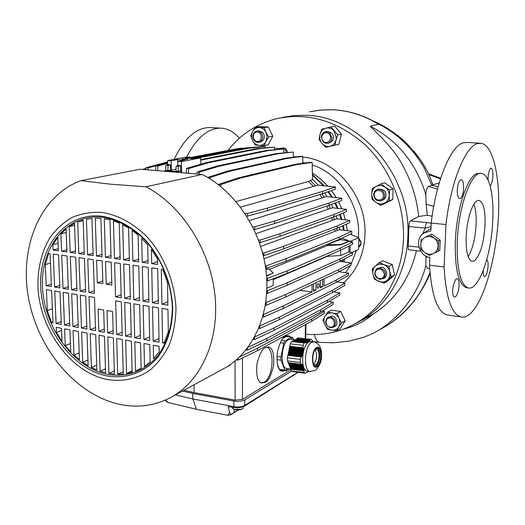 <?xml version="1.0" encoding="UTF-8"?>
<svg xmlns="http://www.w3.org/2000/svg" width="525" height="525" viewBox="0 0 525 525"><rect width="100%" height="100%" fill="white"/><g stroke="black" fill="none" stroke-linecap="round" stroke-linejoin="round"><path stroke-width="0.79" d="M315.177 349.689L316.673 349.289C320.25 349.729 319.594 362.683 315.899 364.639L314.567 364.908L313.537 364.206M313.576 364.258C316.956 359.717 317.507 354.848 315.23 349.65M295.03 339.727L290.896 339.275L288.442 339.701C281.111 342.963 279.733 367.69 286.827 368.589L287.523 368.681M316.49 348.403L317.966 348.114C322.133 348.626 321.372 363.733 317.067 366.03L315.505 366.352C311.332 365.827 312.172 350.516 316.49 348.403M315.151 366.22L315.938 365.892C320.047 363.707 321.057 349.46 317.198 348.114M317.087 366.772C311.437 370.893 310.748 350.602 316.463 347.655C322.074 343.875 322.691 363.661 317.087 366.772M307.834 371.214L307.158 371.129C300.28 370.263 301.678 345.325 308.798 341.998L311.174 341.558L313.346 341.801M290.292 343.849L303.076 345.299L303.037 347.773L289.793 346.251L290.292 343.849L291.533 341.558L292.681 340.915L306.475 342.792L306.495 342.129L307.072 342.536L307.072 341.867L307.637 342.274L307.617 341.604L308.162 342.005L308.123 341.335L308.654 341.736L308.595 341.066L309.1 341.46L309.428 340.508L309.894 340.902L310.118 339.944L296.881 338.802M305.885 342.385L304.303 342.989L291.533 341.558M303.076 345.299L304.303 342.989M303.037 347.773L303.489 348.456L302.971 348.81L303.404 349.486L302.866 349.84L303.293 350.523L302.735 350.871L303.135 351.547L302.558 351.901L302.945 352.577L302.348 352.925L288.737 351.323L287.897 355.392L301.16 356.98L300.208 359.363L287.392 357.807L287.897 355.392M301.16 356.98L302.157 355.628L301.822 354.959L302.452 354.611L302.105 353.942L302.722 353.594L302.348 352.925M300.32 362.506L301.422 364.298L288.173 362.663L287.51 360.931L300.32 362.506L300.208 359.363M301.422 364.298L302.092 364.324L301.829 365.046L302.492 365.072L302.21 365.787L302.853 365.813L302.551 366.529L303.181 366.548L302.859 367.257L303.47 367.277L303.128 367.986L289.557 366.286L289.616 365.603M303.85 370.84L304.034 372.501L305.36 373.249L292.661 371.621L291.309 370.873L290.66 369.167L303.85 370.84L304.251 370.145L303.726 370.138L304.106 369.436L303.562 369.423L303.929 368.721L303.365 368.708L303.719 367.999L303.128 367.986M305.36 373.249L308.969 371.359M283.034 338.336L286.263 336.571L291.716 337.168L293.042 337.995L293.632 339.577M276.819 359.618L281.039 360.137L284.878 370.046L286.237 370.794L280.77 370.092L279.398 369.351L277.233 363.825M280.278 342.713L283.828 343.12L285.082 340.837L281.518 340.436M283.828 343.12L280.914 357.026L276.872 356.534M281.039 360.137L280.914 357.026M284.878 370.046L279.398 369.351M286.237 370.794L289.341 368.911M291.716 337.168L285.082 340.837M290.719 368.491L290.66 369.167M290.443 367.769L290.384 368.445L303.726 370.138M290.168 367.047L290.108 367.73L303.562 369.423M289.892 366.325L289.833 367.008L303.365 368.708M289.341 364.882L289.282 365.564L302.859 367.257M289.065 364.153L289.006 364.836L302.551 366.529M288.783 363.431L288.73 364.114L302.21 365.787M288.507 362.703L288.448 363.385L301.829 365.046M287.51 360.931L287.392 357.807M289.793 346.251L288.737 351.323M306.495 342.129L293.055 340.955M307.072 341.867L293.534 340.686M307.617 341.604L294.02 340.417M308.123 341.335L294.499 340.148M308.595 341.066L294.978 339.878M309.028 340.791L295.457 339.609M309.428 340.508L295.929 339.34M309.789 340.226L296.408 339.071M296.993 338.5L298.115 337.87L310.774 339.255L312.067 340.082L313.077 341.768M310.774 339.255L310.118 339.944M304.034 372.501L291.309 370.873M289.912 346.894L303.489 348.456M301.816 356.633L288.218 355.012M289.583 347.268L302.971 348.81M301.507 355.97L288.107 354.375M289.695 347.904L303.404 349.486M302.157 355.628L288.435 353.994M289.373 348.278L302.866 349.84M301.822 354.959L288.317 353.358M289.485 348.915L303.293 350.523M302.452 354.611L288.645 352.977M289.163 349.296L302.735 350.871M302.105 353.942L288.527 352.341M289.275 349.932L303.135 351.547M302.722 353.594L288.855 351.96M288.953 350.306L302.558 351.901M289.065 350.949L302.945 352.577M321.307 137.202C321.517 134.315 322.882 132.497 325.395 131.749L327.712 131.821L329.812 132.982L331.872 137.832C331.656 140.667 330.33 142.472 327.889 143.24L325.52 143.213L323.367 142.032L321.307 137.202M329.332 134.321C325.52 129.504 318.938 136.349 322.98 140.864C326.747 145.688 333.401 138.876 329.332 134.321M252.827 136.434C253.004 133.573 254.29 131.814 256.699 131.145L257.742 131.079C260.728 131.598 262.362 133.58 262.651 137.038C262.474 139.853 261.207 141.599 258.858 142.288L257.709 142.373C254.743 141.842 253.116 139.86 252.827 136.434M257.276 132.097C252.02 131.598 252.013 141.389 257.25 141.52C262.513 142.072 262.546 132.208 257.276 132.097M330.087 327.121C335.56 328.191 335.744 318.708 330.258 318.058C324.791 317.034 324.634 326.458 330.087 327.121M330.684 316.923C336.02 319.515 336.965 322.947 333.519 327.213L330.474 327.79C325.119 325.146 324.207 321.707 327.731 317.461L330.684 316.923M380.251 267.986C385.547 270.145 386.735 273.551 383.808 278.211L379.91 279.379C374.647 277.213 373.465 273.814 376.359 269.174L377.278 268.531L380.251 267.986M382.81 277.653C387.207 274.024 380.691 266.155 376.596 270.126C372.238 273.755 378.689 281.584 382.81 277.653M383.375 195.661C383.755 189.354 374.141 188.56 374.174 194.86C373.793 201.121 383.375 201.987 383.375 195.661M373.649 194.644C373.826 192.157 374.988 190.45 377.127 189.532C381.524 188.797 384.044 190.824 384.687 195.608C384.51 198.043 383.388 199.73 381.321 200.662C376.878 201.488 374.325 199.48 373.649 194.644M106.647 379.411C122.286 382.036 136.605 379.037 149.612 370.427C157.559 363.727 164.095 355.254 169.207 345.017C173.348 333.952 175.606 321.95 175.987 309.008C175.133 282.758 164.246 255.767 146.843 236.677C133.298 223.177 117.469 214.764 101.588 212.376C91.107 211.87 81.25 213.563 72.017 217.455C63.354 222.521 55.952 229.327 49.803 237.871C41.58 252.02 37.616 268.308 37.925 286.729C39.69 329.451 70.494 371.871 106.647 379.411M145.943 186.775C181.099 205.019 209.468 248.364 214.745 293.331C220.047 338.317 202.138 379.424 172.581 396.434C155.899 405.766 138.009 408.345 118.912 404.171C75.351 394.334 37.577 348.587 28.475 297.747C19.182 246.96 40.149 195.628 80.883 180.652L140.3 169.221L202.184 174.444L145.943 186.775L110.289 184.17L80.883 180.652M106.542 375.854C71.951 368.721 42.4 328.092 40.733 287.182C38.594 246.225 65.776 212.087 101.699 216.195C117.219 218.656 131.618 226.413 144.88 239.466C161.477 257.69 171.859 283.428 172.692 308.477C172.456 327.062 167.344 343.855 158.222 356.633C145.202 372.632 126.059 379.417 106.542 375.854M107.277 374.312C73.237 367.329 44.126 327.344 42.499 287.07C40.405 246.763 67.207 213.202 102.546 217.265C117.81 219.699 131.965 227.332 145.005 240.161C161.319 258.083 171.518 283.369 172.338 307.991C171.97 326.629 167.226 342.412 158.123 355.353C145.32 371.103 126.492 377.797 107.277 374.312M340.85 239.656L340.784 238.672M339.708 229.74L339.248 227.273M337.135 218.866L336.171 215.867M333.001 207.828L331.393 204.428M326.983 196.613L324.555 192.97M318.406 185.2L312.546 179.235M236.04 201.554L308.621 181.473L310.242 180.39L312.559 179.753L312.132 162.448L297.301 164.482L240.056 178.192L220.782 184.583L220.703 186.493M310.242 180.39L315.538 185.811L317.848 185.141L335.409 186.926L322.613 191.349L267.553 208.051L247.551 213.485L244.84 213.255M321.917 193.863L324.188 197.269L326.452 196.553L341.827 198.22L329.129 203.004L274.693 220.973L254.763 226.852L252.643 226.669M328.781 205.413L330.264 208.53L332.496 207.769L346.533 209.377L333.913 214.508L279.983 233.71L260.144 240.03L258.444 239.866M333.572 216.923L334.445 219.614L336.65 218.807L349.808 220.408L337.267 225.868L283.723 246.277L263.97 253.004L262.598 252.866M336.656 228.388L337.057 230.534L339.242 229.681L351.829 231.295L339.347 237.077L286.092 258.654L266.411 265.781L265.315 265.663M338.192 239.82L338.231 240.47L340.403 239.577L349.099 241.047L349.092 241.546M341.138 239.702L341.066 238.54M318.176 283.566L318.504 283.52C319.495 284.937 319.364 286.506 318.098 288.218L317.763 288.258C316.772 286.834 316.91 285.272 318.176 283.566M235.049 360.97L235.115 400.129L242.465 399.354L290.876 369.731M182.51 158.911C184.944 158.655 186.716 158.701 187.812 159.062L187.34 159.278C184.905 159.541 183.133 159.488 182.031 159.127L182.51 158.911M265.289 382.285C268.341 381.196 271.11 375.631 273.597 365.59C274.398 354.257 272.764 348.095 268.682 347.097L265.466 347.655C262.461 348.502 259.639 353.909 256.988 363.884C255.997 375.414 257.558 381.773 261.693 382.968L265.289 382.285M260.538 382.81L264.213 382.141C273 377.6 275.093 350.162 266.897 347.104M290.719 337.057L288.481 335.672L285.554 336.19C282.64 336.978 279.904 342.392 277.331 352.426C276.419 363.969 277.955 370.269 281.938 371.326L285.226 370.683L287.497 368.675M292.189 339.413L291.093 337.509M281.827 371.293L284.222 370.538M288.212 336.781L286.762 335.705M339.675 271.819L340.016 271.169M343.941 261.942L344.964 258.668L343.947 261.942M347.281 230.711L346.323 224.155M345.398 219.87L343.35 212.907M341.834 208.838L338.533 201.705M336.243 197.617L331.465 190.549M327.876 186.165L320.519 178.907L312.388 172.896L320.558 178.92L327.922 186.165M232.227 407.899L233.986 409.467L241.868 409.264L242.963 408.542L243.213 406.448M305.806 334.287C322.809 335.652 338.92 332.299 354.145 324.227C382.397 309.192 402.347 276.098 403.462 238.632C404.644 203.746 389.511 167.311 364.199 143.962C336.637 120.389 307.269 112.009 276.111 118.821C256.541 123.933 240.509 134.479 228.014 150.445M353.922 324.345L359.881 321.28C387.424 306.016 406.731 273.466 407.866 236.782C411.528 175.678 359.822 116.005 306.049 115.329L294.085 115.559L282.437 117.383M331.019 126.952L325.979 128.159C329.057 127.529 331.741 128.474 334.025 130.994L336.367 137.734L336.039 140.096L337.746 134.912L331.019 126.952L334.812 126.282L341.506 134.183L338.822 144.309L325.697 147.302L335.048 145.117L336.039 140.096C335.048 143.391 333.034 145.458 330.002 146.285C326.924 146.882 324.26 145.924 322.015 143.41L325.697 147.302M264.167 127.706L259.284 127.522C262.218 127.798 264.462 129.419 266.024 132.379L267.054 136.94L265.998 141.33L268.656 136.92L266.024 132.379L264.167 127.706L268.327 127.037L272.79 136.185L268.275 144.782L264.134 145.576L265.998 141.33C264.429 144.093 262.185 145.438 259.265 145.366L264.134 145.576M337.109 313.497L332.082 312.998C335.14 313.556 337.457 315.341 339.038 318.347L340.049 322.849L338.881 326.963L341.65 322.816L339.038 318.347L337.109 313.497L340.692 311.483L345.201 320.742L340.371 328.565L336.794 330.691L338.881 326.963C337.201 329.457 334.838 330.527 331.787 330.166L336.794 330.691M383.952 283.205L387.26 280.153C384.805 282.168 382.016 282.588 378.886 281.42C375.828 280.042 373.872 277.679 373.019 274.326C372.383 270.946 373.196 268.144 375.46 265.926L379.227 264.075L383.827 264.58L379.385 262.5L372.205 269.01L373.019 274.326L374.483 279.313L383.952 283.205L387.319 281.367L394.531 274.956L392.26 264.633L382.777 260.82L379.385 262.5M389.36 200.681L389.202 195.412C388.979 198.923 387.437 201.482 384.582 203.096C381.623 204.481 378.722 204.225 375.88 202.328C373.163 200.235 371.792 197.446 371.766 193.948C371.969 190.463 373.485 187.904 376.313 186.263L380.73 185.364L385.048 186.959L381.071 183.816L372.238 188.488L371.766 193.948L371.956 199.172L375.88 202.328L380.474 205.262L389.36 200.681L392.766 199.441L383.933 204.002L380.474 205.262M416.443 250.694C409.618 278.933 395.2 300.07 373.183 314.094L365.636 318.255M332.909 109.732L319.463 110.152L309.625 111.799L321.037 110.001L332.738 109.751C348.652 110.506 363.897 115.343 378.479 124.248L370.315 126.269C378.367 134.617 393.868 148.588 401.881 164.056C411.134 180.252 416.732 197.722 418.661 216.464L410.406 220.94C409.369 221.78 408.883 223.624 408.942 226.472L408.247 245.976C408.01 248.24 408.266 249.532 409.008 249.848L409.126 249.861M325.664 131.696L326.819 131.48C331.4 132.11 333.552 134.131 333.277 137.543C333.5 139.709 332.174 141.507 329.293 142.944L329.017 143.003M256.902 131.112L258.254 130.889C262.434 131.598 264.41 133.56 264.18 136.763C264.429 138.915 263.169 140.661 260.407 142.006L260.19 142.045M327.902 317.369L332.043 316.168C334.924 315.164 339.747 323.853 334.878 326.432L334.694 326.537M377.508 268.413L381.524 267.337C384.727 266.155 389.662 275.494 384.267 278.106L384.031 278.237M377.429 189.433L378.433 189.092C383.67 189.23 386.183 191.251 385.967 195.156C386.144 197 385.022 198.686 382.6 200.202L382.305 200.307M186.677 156.988C197.131 136.894 208.963 127.306 222.173 128.225C228.585 128.973 234.301 132.339 239.321 138.311M479.889 143.2L467.092 142.459L463.503 142.754C450.962 145.418 436.058 180.652 431.215 223.086L430.861 230.948L423.793 233.021C414.369 238.823 418.55 255.767 429.785 257.447L429.509 265.204C431.452 295.024 437.22 311.588 446.801 314.895L448.822 315.184M220.375 128.12L211.463 127.608C197.256 126.709 184.807 137.287 174.123 159.344M486.859 259.757L486.859 259.757C487.843 260.413 488.243 262.664 488.06 266.503C487.574 271.582 486.59 274.903 485.1 276.445L484.47 276.616C483.479 275.822 483.066 273.814 483.236 270.578M452.727 289.879C452.931 284.812 455.68 277.541 457.354 278.782C458.666 279.261 459.231 281.649 459.04 285.961C458.948 288.389 458.351 291.086 457.236 294.039C456.251 296.238 455.313 297.229 454.414 297.012C453.127 296.487 452.563 294.112 452.727 289.879M488.079 180.127L488.073 178.034C487.988 173.762 490.009 167.331 491.164 168.276C492.378 168.787 492.949 171.334 492.877 175.921C492.863 179.911 491.144 186.204 490.035 185.64M457.275 190.457C457.642 184.643 458.804 181.105 460.76 179.852L461.304 179.799C461.954 179.668 462.597 180.712 463.234 182.91L463.654 188.016C463.332 193.738 462.184 197.249 460.228 198.562L459.611 198.634C458.43 199.205 456.914 193.764 457.275 190.457M480.703 173.394L476.858 173.657C467.388 176.341 456.586 208.976 455.365 240.791C454.748 268.577 458.364 284.202 466.22 287.661L467.414 287.818M431.215 223.086L445.942 224.536C450.837 181.794 465.432 146.285 477.579 143.574L481.058 143.273C494.228 145.307 501.073 181.847 498.022 222.469C495.075 263.097 482.751 304.087 469.101 314.639C466.187 316.851 463.352 317.592 460.589 316.864C451.329 313.589 445.83 296.953 444.091 266.949L429.509 265.204M445.942 224.536L444.091 266.949M492.693 221.826C491.17 255.918 478.623 291.198 468.051 287.897C460.235 284.445 456.645 268.807 457.275 240.995C458.607 205.419 471.726 170.454 481.55 173.453C489.556 174.49 494.183 196.311 492.693 221.826M430.093 234.872L434.057 238.061L429.758 236.401L425.375 237.136L431.734 234.071L425.375 237.136C422.546 238.639 421.011 241.054 420.768 244.387L421.253 239.111M477.369 200.668C472.349 202.552 466.863 219.66 466.187 236.171C465.8 251.055 467.723 259.442 471.962 261.325L474.351 260.827C480.053 255.557 483.61 243.941 485.028 225.98C485.527 210.938 483.564 202.414 479.148 200.406L477.369 200.668M468.208 256.699C472.664 248.837 475.289 238.304 476.083 225.107C476.529 216.713 475.814 209.731 473.924 204.166M221.622 369.79L225.087 367.913C253.378 351.652 270.71 313.412 266.175 272.009C261.653 230.639 235.338 191.028 202.184 174.444M145.871 168.512L142.564 169.411M145.845 169.247L144.611 169.588M167.652 161.923L145.891 167.77L145.832 169.687M147.919 169.864L147.978 167.941L145.891 167.77M167.619 162.579L147.978 167.941M167.613 162.625L155.807 165.847L155.662 170.52M256.095 147.131L238.061 148.542L190.444 157.553M157.769 170.697L157.92 166.025L155.807 165.847M256.095 147.112L240.004 148.68L190.483 158.091M167.573 163.373L157.92 166.025M165.723 170.356L164.889 170.527L164.863 171.294M177.923 172.397L177.877 171.616L164.889 170.527M177.877 171.616L180.895 170.993L180.935 172.653M283.953 152.716L283.828 148.975L266.273 150.485L206.679 162.514L186.513 168.361L186.342 173.106M186.513 168.361L188.698 168.538L188.527 173.289M283.828 148.975L268.282 150.623L208.819 162.684L188.698 168.538M293.37 157.211L293.213 152.033L275.855 153.628L216.956 166.051L197.046 172.029L196.973 174.005M197.046 172.029L199.251 172.213L199.178 174.188M293.213 152.033L277.882 153.766L219.122 166.222L199.251 172.213M302.84 163.295L302.649 156.463L300.648 156.319L285.515 158.176L227.351 171.143L207.71 177.457M207.716 177.299L209.948 177.489L209.895 178.776M302.649 156.463L287.556 158.327L229.537 171.321L209.948 177.489M312.132 162.448L310.111 162.297L295.24 164.332L237.845 178.001L218.531 184.38L218.512 184.761M218.531 184.38L220.782 184.583M240.529 207.165L315.538 185.811M246.638 216.037L247.551 216.116L247.551 213.485M335.409 186.926L335.37 189.177L322.573 193.666L267.54 210.604L247.551 216.116M249.388 220.618L324.188 197.269M253.995 229.412L254.756 229.484L254.763 226.852M341.827 198.22L341.782 200.465L329.083 205.314L274.68 223.519L254.756 229.484M255.931 233.664L330.264 208.53M259.435 242.583L260.131 242.648L260.144 240.03M346.533 209.377L346.48 211.621L333.874 216.812L279.963 236.257L260.131 242.648M260.708 246.382L334.445 219.614M263.274 255.544L263.957 255.616L263.97 253.004M349.808 220.408L349.755 222.639L337.221 228.165L283.703 248.811L263.957 255.616M264.016 258.772L337.057 230.534M265.709 268.308L266.398 268.38L266.411 265.781M351.829 231.295L351.776 233.52L339.294 239.367L286.072 261.181L266.398 268.38M265.919 269.889L268.708 268.748L273.289 273L266.536 275.842M266.687 293.672L268.951 292.648M339.813 261.332L351.081 262.999L338.664 269.666L285.757 294.532L265.748 302.676M266.221 302.735L266.208 305.294L265.355 305.189M351.081 262.999L351.035 265.197L338.618 271.924L285.738 297.019L266.208 305.294M299.696 290.397L311.994 291.933L283.198 305.996L263.392 314.482M263.688 314.514L263.675 317.061L262.723 316.936M339.012 271.714L348.593 273.19L348.541 275.376L336.118 282.371L283.178 308.47L263.675 317.061M336.978 281.886L344.892 283.159L332.437 290.338L279.32 317.166L259.704 325.959M259.822 325.973L259.816 328.499L258.733 328.355M344.892 283.159L344.846 285.331L332.391 292.569L279.3 319.62L259.816 328.499M333.651 291.834L339.826 292.871L327.331 300.267L273.965 327.987L254.579 337.004M254.487 337.168L254.481 339.55L253.234 339.38M339.826 292.871L339.78 295.03L327.292 302.479L273.945 330.422L254.481 339.55M328.886 301.527L333.139 302.269L320.598 309.842L266.871 338.389L247.898 347.425M247.419 348.055L247.419 350.129L245.949 349.919M333.139 302.269L333.093 304.415L320.565 312.04L266.858 340.797L247.419 350.129M239.498 356.98L257.519 348.246L311.758 318.977L324.312 311.292L322.37 310.944M238.179 358.227L238.186 360.071L236.414 359.815M238.186 360.071L257.512 350.634L311.725 321.156L324.273 313.418L324.312 311.292M230.245 364.619L230.252 365.144L227.699 366.325M194.04 384.779L194.125 392.602L183.953 390.259M167.639 162.153L166.786 162.087M238.061 148.542L240.004 148.68M177.693 165.703L177.949 161.333L181.381 161.602L200.471 157.927L197.105 157.671L192.104 158.629L185.377 158.117L190.411 157.165L187.077 156.916L167.737 160.538L167.488 164.876M180.593 170.966L180.679 165.644L178.52 165.473L176.131 166.143L175.947 171.301L180.895 170.993M170.363 170.113L170.435 164.817L168.026 165.487L165.893 165.316L165.723 170.441L167.856 170.618L176.019 169.26M170.435 164.817L168.308 164.647L165.893 165.316M167.737 160.538L171.124 160.801L171.399 170.198M181.381 161.602L181.683 172.712M200.471 157.927L200.983 164.167M206.679 162.514L208.819 162.684M268.282 150.623L266.273 150.485M216.956 166.051L219.122 166.222M277.882 153.766L275.855 153.628M227.351 171.143L229.537 171.321M287.556 158.327L285.515 158.176M237.845 178.001L240.056 178.192M297.301 164.482L295.24 164.332M313.254 186.211L308.621 181.473M267.54 210.604L267.553 208.051M322.613 191.349L322.573 193.666M322.028 197.715L319.869 194.499M274.68 223.519L274.693 220.973M329.129 203.004L329.083 205.314M328.178 209.009L326.78 206.082M279.963 236.257L279.983 233.71M333.913 214.508L333.874 216.812M332.404 220.132L331.597 217.632M283.703 248.811L283.723 246.277M337.267 225.868L337.221 228.165M335.042 231.085L334.681 229.149M286.072 261.181L286.092 258.654M339.347 237.077L339.294 239.367M338.231 240.47L336.236 241.021L336.21 240.634M269.437 269.417L327.239 245.588L327.16 244.748L336.236 241.021M273.249 278.729L273.203 285.442L266.917 288.232M273.289 273L266.569 276.189M285.757 294.532L285.738 297.019M338.618 271.924L338.664 269.666M336.118 282.371L336.164 280.127L324.01 286.059L324.142 278.795M312.106 284.504L311.994 291.933M283.198 305.996L283.178 308.47M322.724 279.464L322.599 286.755L320.23 287.91L320.348 280.593M316.017 282.647L315.899 290.023L313.464 291.211L313.582 283.808M322.599 286.755L320.25 286.466M315.899 290.023L313.491 289.728M348.593 273.19L336.164 280.127M279.32 317.166L279.3 319.62M332.391 292.569L332.437 290.338M273.965 327.987L273.945 330.422M327.292 302.479L327.331 300.267M266.871 338.389L266.858 340.797M320.565 312.04L320.598 309.842M311.758 318.977L311.725 321.156M257.512 350.634L257.519 348.246M235.115 400.129L194.125 392.602M56.241 327.344L61.471 328.309L61.983 341.23L56.457 332.476L56.241 327.344M64.621 328.886L69.897 329.858L70.737 351.848L65.277 345.608L64.621 328.886M73.08 330.448L78.409 331.426L79.439 359.756L73.999 355.084L73.08 330.448M81.624 332.023L87.012 333.014L88.134 365.682L82.701 362.191L81.624 332.023M90.261 333.611L95.701 334.609L96.849 369.967L91.403 367.474L90.261 333.611M98.989 335.213L104.482 336.23L105.597 372.763L100.124 371.188L98.989 335.213M103.688 309.999L104.363 332.253L98.857 331.249L98.155 309.067L103.688 309.999M80.318 295.148L85.746 296.028L86.881 329.07L81.487 328.092L80.318 295.148M89.014 296.559L94.5 297.452L95.576 330.652L90.129 329.661L89.014 296.559M71.708 293.751L77.077 294.623L78.271 327.508L72.936 326.537L71.708 293.751M63.184 292.366L68.506 293.232L69.746 325.959L64.47 324.995L63.184 292.366M54.751 291.001L60.014 291.854L61.313 324.424L56.083 323.472L54.751 291.001M46.403 289.642L51.608 290.489L52.966 322.908L51.621 322.658L47.296 310.557L46.403 289.642M159.134 346.29L159.239 351.711L153.549 358.792L153.28 345.214L159.134 346.29M149.782 344.571L150.143 362.079L144.493 366.391L143.994 343.501L149.782 344.571M140.536 342.864L141.113 368.419L135.496 371.017L134.8 341.808L140.536 342.864M131.381 341.178L132.143 372.173L126.571 373.498L125.705 340.134L131.381 341.178M122.318 339.511L123.237 373.964L117.698 374.24L116.707 338.481L122.318 339.511M113.354 337.864L114.391 374.108L108.892 373.439L107.802 336.84L113.354 337.864M107.021 310.564L112.606 311.509L113.243 333.861L107.684 332.85L107.021 310.564M130.449 303.286L131.283 337.142L125.6 336.112L124.727 302.361L130.449 303.286M121.321 301.803L122.213 335.495L116.596 334.471L115.657 300.884L121.321 301.803M139.676 304.782L140.444 338.809L134.702 337.765L133.895 303.844L139.676 304.782M149.002 306.298L149.704 340.489L143.903 339.439L143.161 305.347L149.002 306.298M158.425 307.827L159.062 342.195L153.202 341.125L152.519 306.869L158.425 307.827M168.322 331.721L164.128 343.114L162.593 342.838L161.982 308.405L167.954 309.376L168.322 331.721M157.625 264.469L151.666 263.648L151.384 249.487L157.52 258.832L157.625 264.469M148.109 263.156L142.222 262.342L141.697 238.383L147.735 244.873L148.109 263.156M138.705 261.863L132.877 261.056L132.143 230.403L138.101 235.082L138.705 261.863M129.399 260.577L123.631 259.783L122.725 224.707L128.592 228.027L129.399 260.577M120.186 259.311L114.483 258.523L113.433 220.894L119.221 223.073L120.186 259.311M111.077 258.057L105.433 257.276L104.285 218.761L109.987 219.903L111.077 258.057M106.234 284.169L105.551 261.397L111.195 262.185L111.845 285.029L106.234 284.169L111.766 282.286M130.344 299.184L124.622 298.266L123.736 263.944L129.498 264.751L130.344 299.184M121.209 297.721L115.546 296.815L114.594 262.664L120.297 263.465L121.209 297.721M139.578 300.661L133.796 299.736L132.976 265.243L138.797 266.057L139.578 300.661M148.916 302.151L143.069 301.219L142.314 266.549L148.201 267.376L148.916 302.151M158.347 303.66L152.44 302.715L151.751 267.868L157.703 268.708L158.347 303.66M167.882 305.183L161.91 304.231L161.293 269.207L162.848 269.423L167.514 282.575L167.882 305.183M53.071 250.071L52.854 244.748L57.842 237.352L58.373 250.799L53.071 250.071L58.288 248.64M61.576 251.239L60.893 233.815L66.058 229.005L66.931 251.974L61.576 251.239L66.846 249.769M70.166 252.42L69.202 226.656L74.504 223.479L75.58 253.168L70.166 252.42L75.495 250.911M78.842 253.614L77.72 221.977L83.134 220.06L84.315 254.369L78.842 253.614L84.236 252.066M87.616 254.822L86.415 219.24L91.934 218.407L93.142 255.583L87.616 254.822L93.063 253.227M96.475 256.043L95.274 218.203L100.892 218.367L102.06 256.817L96.475 256.043L101.988 254.402M102.88 283.658L97.322 282.804L96.607 260.144L102.185 260.925L102.88 283.658M80.174 291.158L78.986 257.677L84.453 258.438L85.608 292.025L80.174 291.158L85.516 289.354M88.882 292.55L87.754 258.904L93.273 259.678L94.369 293.429L88.882 292.55L94.277 290.692M71.558 289.78L70.317 256.463L75.725 257.217L76.932 290.64L71.558 289.78L76.84 288.022M63.033 288.415L61.733 255.255L67.088 256.01L68.355 289.268L63.033 288.415L68.257 286.709M54.593 287.063L53.235 254.067L58.538 254.809L59.857 287.903L54.593 287.063L59.758 285.403M45.327 264.587L48.707 253.431L50.072 253.621L51.443 286.558L46.233 285.725L45.327 264.587L50.466 263.097M291.598 371.09L244.853 399.84C242.012 401.271 238.33 401.658 233.809 401.015L192.636 393.422L182.451 391.072M348.987 246.054L348.849 252.098M349.099 241.047L340.869 244.519L327.16 244.748M265.309 147.768L265.263 146.554L263.333 146.429L247.373 147.978L191.815 158.602M171.124 160.801L177.68 159.567L184.459 160.092L177.949 161.333M190.523 158.504L190.411 157.165M180.679 165.644L178.29 166.32L178.106 171.478M176.131 166.143L178.29 166.32M177.798 163.852L177.68 159.567M168.026 165.487L167.856 170.618M274.595 149.612L274.509 147.171L258.759 148.759L200.655 160.164M327.239 245.588L340.863 244.834L348.751 241.5L352.688 242.032L340.246 248.122L287.195 270.834L267.573 278.335L266.707 278.243M273.243 279.727L327.246 256.325L340.633 255.544L348.508 252.046L352.439 252.604L352.387 254.815L339.97 261.26L287.057 285.305L267.494 293.239L266.72 293.147M266.844 290.588L267.507 290.666L267.494 293.239M352.439 252.604L340.016 258.989L287.077 282.804L267.507 290.666M352.688 242.032L352.636 244.25L340.2 250.405L287.168 273.348L267.56 280.928L266.838 280.842M267.56 280.928L267.573 278.335M56.457 332.476L61.556 330.533M65.277 345.608L70.416 343.54M73.999 355.084L79.19 352.905M82.701 362.191L87.938 359.92M91.403 367.474L96.692 365.118M100.124 371.188L105.479 368.747M104.265 329.083L98.857 331.249M81.487 328.092L86.776 326.045M90.129 329.661L95.478 327.554M72.936 326.537L78.159 324.542M64.47 324.995L69.641 323.059M56.083 323.472L61.202 321.589M47.296 310.557L52.375 308.785M52.933 322.179L51.621 322.658M135.496 371.017L141.107 368.333M126.571 373.498L132.11 370.86M117.698 374.24L123.178 371.661M108.892 373.439L114.299 370.926M113.151 330.625L107.684 332.85M125.6 336.112L131.197 333.749M116.596 334.471L122.128 332.181M134.702 337.765L140.365 335.331M143.903 339.439L149.632 336.925M153.202 341.125L158.99 338.54M164.692 341.88L162.593 342.838M151.666 263.648L157.572 261.68M142.222 262.342L148.057 260.439M132.877 261.056L138.646 259.212M123.631 259.783L129.334 257.992M114.483 258.523L120.12 256.784M105.433 257.276L111.005 255.59M124.622 298.266L130.272 296.179M115.546 296.815L121.131 294.794M133.796 299.736L139.512 297.583M143.069 301.219L148.851 299.001M152.44 302.715L158.287 300.431M161.91 304.231L167.829 301.875M58.078 243.357L52.854 244.748M66.189 232.457L60.893 233.815M74.57 225.317L69.202 226.656M83.153 220.638L77.72 221.977M102.802 280.973L97.322 282.804M51.345 284.11L46.233 285.725M192.636 393.422L192.872 398.987L233.973 406.672C238.304 407.308 241.841 406.928 244.571 405.53L297.826 372.284M175.416 394.892L192.872 398.987L196.416 409.297L227.555 415.268L229.661 412.447L228.119 406.58L233.317 407.551L233.973 406.672L233.809 401.015M340.633 255.544L340.745 250.13M350.247 234.235L358.857 237.668L350.096 241.369L341.978 238.114M349.919 252.249L350.175 245.464M351.803 252.512L358.568 249.487L358.857 237.668M283.835 149.225L285.403 148.897L274.549 148.299M285.403 148.897L286.204 152.467M247.373 147.978L249.336 148.116L198.89 157.802M265.263 146.554L249.336 148.116M258.759 148.759L256.777 148.621L274.509 147.171M256.777 148.621L200.609 159.6M287.168 273.348L287.195 270.834M340.246 248.122L340.2 250.405M287.077 282.804L287.057 285.305M339.97 261.26L340.016 258.989M327.246 256.325L327.278 255.997M233.317 407.551C237.333 408.135 240.607 407.781 243.141 406.488L246.455 404.421L243.213 406.586M237.864 410.163L231.243 414.33L230.265 413.838L229.661 412.447M227.555 415.268L230.468 414.947L238.14 410.15M243.213 406.98L298.147 372.323M165.572 400.004L168.059 402.478L196.416 409.297M168.059 402.478L167.298 402.104M293.521 375.513L295.011 374.404M255.209 127.221L252.591 131.624C254.126 128.855 256.358 127.49 259.284 127.522L255.209 127.221L259.402 126.564L268.327 127.037M327.757 312.126L325.027 316.26C326.675 313.753 329.024 312.664 332.082 312.998L327.757 312.126L331.406 310.131L340.692 311.483M381.071 183.816L384.523 182.713L393.081 188.757L392.766 199.441M337.746 134.912L341.506 134.183M338.822 144.309L335.048 145.117M325.979 128.159L321.681 129.235L320.001 134.387L319.056 139.388L322.015 143.41C319.922 140.746 319.252 137.74 320.001 134.387C320.965 131.106 322.954 129.032 325.979 128.159M272.79 136.185L268.656 136.92M252.591 131.624L250.773 135.87L252.591 140.51L255.209 145.005L259.265 145.366C256.351 145.064 254.126 143.443 252.591 140.51C251.232 137.471 251.232 134.512 252.591 131.624M324.896 324.817L327.482 329.247L331.787 330.166C328.755 329.582 326.452 327.797 324.896 324.817C323.518 321.753 323.558 318.905 325.027 316.26L322.993 320.001L324.896 324.817M341.65 322.816L345.201 320.742M391.217 276.747L389.76 271.714C390.39 275.133 389.557 277.948 387.26 280.153L391.217 276.747L394.531 274.956M388.927 266.346L383.827 264.58C386.918 265.945 388.894 268.327 389.76 271.714L388.927 266.346L392.26 264.633M389.681 189.906L385.048 186.959C387.804 189.059 389.189 191.874 389.202 195.412L389.681 189.906L393.081 188.757M373.183 314.094C364.304 321.628 354.414 326.629 343.521 329.09M425.926 256.043L425.873 265.781C418.307 294.059 399.21 318.019 378.223 330.507L373.603 333.086L363.93 337.227L348.981 341.132L333.401 342.779L319.344 342.339C317.041 341.768 315.407 339.183 314.455 334.582M431.058 226.544L425.197 228.126C425.401 225.277 426.005 223.427 427.009 222.574L410.406 220.94M418.661 216.464L427.337 215.257L432.121 216.215M370.315 126.269C397.674 140.51 416.187 163.288 425.841 194.611L426.077 204.225L427.337 215.257M376.681 122.935L378.479 124.248M425.841 194.611C425.998 190.273 426.937 187.569 428.669 186.506L432.561 184.951L432.738 184.334L429.358 175.606C428.013 172.554 425.834 167.79 419.98 159.101L407.019 143.686C399.197 135.778 385.685 126.072 373.091 120.934M427.829 268.354L425.873 265.781M437.502 189.131L428.669 186.506M438.152 186.683L431.53 185.332M438.158 251.304L433.42 253.536C436.275 252.066 437.837 249.651 438.099 246.291C438.119 242.898 436.774 240.155 434.057 238.061L438.598 240.968L438.158 251.304L439.773 250.432L440.206 240.142L431.734 234.071M428.912 174.608L440.455 178.881M438.598 240.968L440.206 240.142M433.42 253.536L429.266 255.458L424.771 252.551L420.853 249.362L420.768 244.387C420.755 247.741 422.093 250.464 424.771 252.551C427.58 254.448 430.461 254.776 433.42 253.536M418.438 156.962L413.418 150.636M310.61 371.575L309.96 371.49C303.109 370.624 304.513 345.647 311.607 342.313L313.976 341.867C321.398 344.236 321.713 351.789 321.517 356.324C321.451 361.948 319.377 366.621 315.308 370.328L309.96 371.49L307.158 371.129M343.389 282.923C356.829 270.834 364.022 254.684 364.967 234.478C366.765 196.796 336.256 159.633 302.669 157.093M345.562 272.724L350.333 265.571M351.054 264.265L356.416 250.451M358.47 237.517L358.588 234.813C359.809 204.402 338.96 173.348 312.191 164.922M342.28 261.699L342.687 259.849M343.448 230.219L342.667 225.763M341.125 219.352L339.603 214.456M337.253 208.313L334.838 203.116M331.511 197.105L328.007 191.756M323.288 185.699L312.447 175.12M242.465 399.354L242.458 357.984M344.151 230.311L343.317 225.481M341.887 219.443L340.259 214.18M338.054 208.405L335.495 202.867M332.364 197.197L328.657 191.533M324.181 185.784L312.428 174.477M339.55 271.799L339.741 271.32M342.759 261.765L343.265 259.553M358.89 238.632C361.81 242.202 361.764 245.037 358.746 247.144L361.095 243.193L358.89 238.678M287.477 152.322C286.965 149.73 285.548 148.253 283.238 147.899L280.291 148.365M304.953 163.006L302.82 162.632M305.412 324.588L305.222 338.645M243.141 406.488L244.571 405.53L244.853 399.84M231.643 414.166L230.468 414.947M234.176 409.539L234.124 412.617M237.136 410.648L237.143 410.15M296.901 156.778L293.357 156.877M376.72 122.962C362.749 114.877 348.173 110.467 332.988 109.732L332.738 109.751M319.882 342.385L312.946 341.539M418.963 247.17L408.247 245.976M422.664 233.901L425.197 228.126L408.942 226.472M431.209 223.184L427.009 222.574M431.753 185.273L424.226 167.993C421.549 162.96 414.816 153.589 410.274 148.588C399.112 136.749 391.945 131.007 377.764 123.598M428.971 257.257L425.782 256.942M378.217 330.507L385.947 326.143C395.391 320.48 404.296 312.651 412.657 302.662C419.567 294.125 425.342 284.064 429.982 272.495M424.115 232.811L430.979 228.303M426.077 204.225L433.716 206.417M439.208 182.963L432.561 184.951M316.339 349.25L316.673 349.289M286.827 368.589L290.666 369.075M317.572 348.075L317.966 348.114M267.816 346.999L268.682 347.097M287.713 335.587L288.481 335.672M232.221 407.348L232.227 408.115M354.145 324.227L358.627 321.969M359.881 321.28L370.23 315.84M329.293 142.944L327.889 143.24M260.407 142.006L258.858 142.288M334.878 326.432L333.519 327.219M384.267 278.106L383.007 278.782M382.6 200.202L381.321 200.662M466.22 287.661L468.051 287.897M478.656 200.36L479.148 200.406M172.581 396.434L225.087 367.913M305.944 324.299L305.74 338.704M167.416 402.216L165.204 400.168M331.505 190.536L336.308 197.623M338.586 201.685L341.9 208.845M343.409 212.887L345.457 219.877M346.375 224.129L347.333 230.718M282.43 147.932C284.865 147.663 286.565 149.126 287.536 152.316M233.986 409.467L237.95 410.156L241.868 409.264M409.008 249.848L420.748 251.18M427.455 268.327L429.693 268.511M386.164 326.012C405.11 314.613 419.757 297.202 430.093 273.768M446.801 314.895L460.589 316.864M428.512 173.736L440.646 178.277"/></g></svg>
